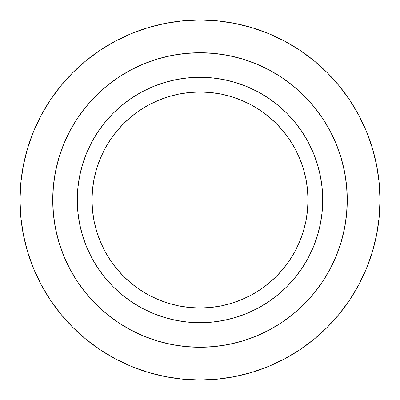 <?xml version="1.0" encoding="UTF-8"?>
<svg xmlns="http://www.w3.org/2000/svg" width="400" height="400" viewBox="0 0 400 400"><rect width="100%" height="100%" fill="white"/><g stroke="black" fill="none" stroke-linecap="round" stroke-linejoin="round"><path stroke-width="0.6" d="M308 200A108 108 0 0 1 200 308A108 108 0 0 1 92 200L92.52 189.415L94.075 178.93L96.65 168.65L100.22 158.67L104.755 149.09L110.2 140L116.515 131.485L123.63 123.63L131.485 116.515L140 110.2L149.09 104.755L158.67 100.22L168.65 96.65L178.93 94.075L189.415 92.52L200 92L210.585 92.52L221.07 94.075L231.35 96.65L241.33 100.22L250.91 104.755L260 110.2L268.515 116.515L276.37 123.63L283.485 131.485L289.8 140L295.245 149.09L299.78 158.67L303.35 168.65L305.925 178.93L307.48 189.415L308 200L307.48 210.585L305.925 221.07L303.35 231.35L299.78 241.33L295.245 250.91L289.8 260L283.485 268.515L276.37 276.37L268.515 283.485L260 289.8L250.91 295.245L241.33 299.78L231.35 303.35L221.07 305.925L210.585 307.48L200 308L189.415 307.48L178.93 305.925L168.65 303.35L158.67 299.78L149.09 295.245L140 289.8L131.485 283.485L123.63 276.37L116.515 268.515L110.2 260L104.755 250.91L100.22 241.33L96.65 231.35L94.075 221.07L92.52 210.585L92 200A108 108 0 0 1 200 92A108 108 0 0 1 308 200M77.275 200A122.725 122.725 0 0 1 200 77.275A122.725 122.725 0 0 1 322.725 200L347.275 200A147.275 147.275 0 0 0 200 52.725A147.275 147.275 0 0 0 52.725 200L77.275 200L52.725 200L53.435 185.565L55.555 171.27L59.07 157.25L63.94 143.64L70.115 130.575L77.545 118.18L86.155 106.57L95.86 95.86L106.57 86.155L118.18 77.545L130.575 70.115L143.64 63.94L157.25 59.07L171.27 55.555L185.565 53.435L200 52.725L214.435 53.435L228.73 55.555L242.75 59.07L256.36 63.94L269.425 70.115L281.82 77.545L293.43 86.155L304.14 95.86L313.845 106.57L322.455 118.18L329.885 130.575L336.06 143.64L340.93 157.25L344.445 171.27L346.565 185.565L347.275 200L346.565 214.435L344.445 228.73L340.93 242.75L336.06 256.36L329.885 269.425L322.455 281.82L313.845 293.43L304.14 304.14L293.43 313.845L281.82 322.455L269.425 329.885L256.36 336.06L242.75 340.93L228.73 344.445L214.435 346.565L200 347.275L185.565 346.565L171.27 344.445L157.25 340.93L143.64 336.06L130.575 329.885L118.18 322.455L106.57 313.845L95.86 304.14L86.155 293.43L77.545 281.82L70.115 269.425L63.94 256.36L59.07 242.75L55.555 228.73L53.435 214.435L52.725 200A147.275 147.275 0 0 0 200 347.275A147.275 147.275 0 0 0 347.275 200L322.725 200A122.725 122.725 0 0 1 200 322.725A122.725 122.725 0 0 1 77.275 200L77.865 212.03L79.63 223.945L82.555 235.625L86.615 246.965L91.765 257.855L97.955 268.185L105.13 277.855L113.22 286.78L122.145 294.87L131.815 302.045L142.145 308.235L153.035 313.385L164.375 317.445L176.055 320.37L187.97 322.135L200 322.725L212.03 322.135L223.945 320.37L235.625 317.445L246.965 313.385L257.855 308.235L268.185 302.045L277.855 294.87L286.78 286.78L294.87 277.855L302.045 268.185L308.235 257.855L313.385 246.965L317.445 235.625L320.37 223.945L322.135 212.03L322.725 200L322.135 187.97L320.37 176.055L317.445 164.375L313.385 153.035L308.235 142.145L302.045 131.815L294.87 122.145L286.78 113.22L277.855 105.13L268.185 97.955L257.855 91.765L246.965 86.615L235.625 82.555L223.945 79.63L212.03 77.865L200 77.275L187.97 77.865L176.055 79.63L164.375 82.555L153.035 86.615L142.145 91.765L131.815 97.955L122.145 105.13L113.22 113.22L105.13 122.145L97.955 131.815L91.765 142.145L86.615 153.035L82.555 164.375L79.63 176.055L77.865 187.97L77.275 200M27.75 147.75L33.7 131.115L27.75 147.75L23.46 164.885L20.865 182.355L20 200A180 180 0 0 1 200 20A180 180 0 0 1 380 200A180 180 0 0 1 200 380A180 180 0 0 1 20 200L20.865 217.645L23.46 235.115L27.75 252.25L33.7 268.885L41.255 284.85L50.335 300.005L41.255 284.85M99.995 50.335L115.15 41.255L99.995 50.335L85.81 60.86L72.72 72.72L60.86 85.81L50.335 99.995L41.255 115.15L33.7 131.115M252.25 27.75L268.885 33.7L252.25 27.75L235.115 23.46L217.645 20.865L200 20L182.355 20.865L164.885 23.46L147.75 27.75L131.115 33.7L115.15 41.255M349.665 99.995L358.745 115.15L349.665 99.995L339.14 85.81L327.28 72.72L314.19 60.86L300.005 50.335L284.85 41.255L268.885 33.7M372.25 252.25L366.3 268.885L372.25 252.25L376.54 235.115L379.135 217.645L380 200L379.135 182.355L376.54 164.885L372.25 147.75L366.3 131.115L358.745 115.15M300.005 349.665L284.85 358.745L300.005 349.665L314.19 339.14L327.28 327.28L339.14 314.19L349.665 300.005L358.745 284.85L366.3 268.885M147.75 372.25L131.115 366.3L147.75 372.25L164.885 376.54L182.355 379.135L200 380L217.645 379.135L235.115 376.54L252.25 372.25L268.885 366.3L284.85 358.745M50.335 300.005L60.86 314.19L72.72 327.28L85.81 339.14L99.995 349.665L115.15 358.745L131.115 366.3"/></g></svg>

